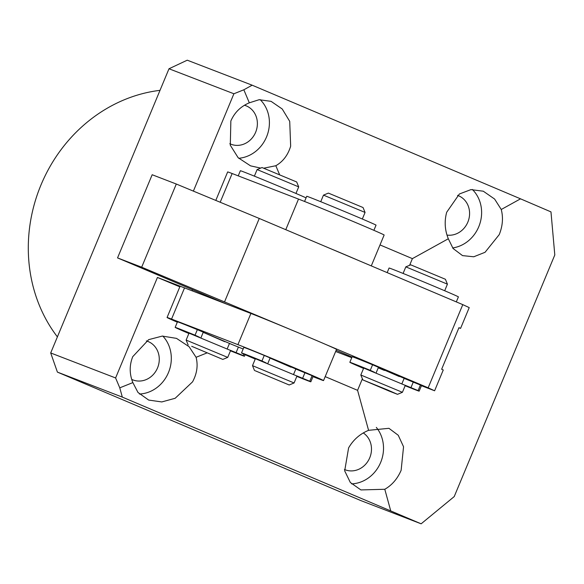 <?xml version="1.0" encoding="UTF-8"?>
<svg xmlns="http://www.w3.org/2000/svg" width="584" height="584" viewBox="0 0 584 584"><rect width="100%" height="100%" fill="white"/><g stroke="black" fill="none" stroke-linecap="round" stroke-linejoin="round"><path stroke-width="0.88" d="M160.016 90.345A150.176 135.546 111.1 0 0 40.989 184.938A150.176 135.546 111.1 0 0 57.393 336.88M229.797 143.715A20.652 18.637 111.1 0 0 231.052 144.263A20.652 18.637 111.1 0 0 255.639 132.261A20.652 18.637 111.1 0 0 245.893 105.726A20.652 18.637 111.1 0 0 244.455 105.244M260.668 168.097L250.536 165.849L238.141 157.702L230.3 145.233L230.855 120.983C234.556 112.486 240.71 106.434 249.324 102.82L259.113 99.718L271.086 101.346L282.24 109.011L289.715 121.341L290.664 146.168C287.978 155.059 283.028 161.578 275.823 165.732L263.815 168.177M238.717 158.279A33.792 30.499 111.1 0 0 266.559 136.882A33.792 30.499 111.1 0 0 260.157 99.63M446.972 235.075A20.652 18.637 111.1 0 0 467.842 222.117A20.652 18.637 111.1 0 0 458.104 195.574A20.652 18.637 111.1 0 0 457.535 195.37M499.232 234.622L485.049 252.295L473.77 256.777L462.528 255.617L453.089 248.499L448.315 238.768C444.796 230.074 444.256 221.234 446.694 212.24L459.389 193.99L470.938 189.618L483.289 191.202L494.604 199.042L501.254 209.495C503.357 217.642 502.685 226.023 499.232 234.622M452.658 247.937A33.792 30.499 111.1 0 0 478.763 226.738A33.792 30.499 111.1 0 0 472.368 189.486M131.692 379.388A20.652 18.637 111.1 0 0 132.948 379.929A20.652 18.637 111.1 0 0 157.534 367.927A20.652 18.637 111.1 0 0 147.796 341.392A20.652 18.637 111.1 0 0 146.35 340.91M196.085 357.291C198.173 365.431 196.998 373.614 192.559 381.841L175.171 398.273L161.775 401.938L148.694 400.076L137.992 392.47L132.86 382.6C129.363 373.921 129.327 365.27 132.75 356.656L148.657 339.647L162.315 336.077L176.514 338.377L189.085 346.699L196.085 357.291L206.794 353.006M139.393 394.025A33.792 30.499 111.1 0 0 168.462 372.555A33.792 30.499 111.1 0 0 162.805 336.063M344.421 469.485A20.652 18.637 111.1 0 0 345.159 469.784A20.652 18.637 111.1 0 0 369.745 457.783A20.652 18.637 111.1 0 0 363.27 432.934M401.135 470.295C397.463 478.8 392.017 485.129 384.79 489.275L360.905 489.932L350.334 482.494L344.684 470.857L348.597 447.906C353.284 439.788 359.941 433.927 368.577 430.328L388.937 428.313L398.251 435.27L403.551 446.76L401.135 470.295M351.604 483.873A33.792 30.499 111.1 0 0 380.666 462.411A33.792 30.499 111.1 0 0 376.322 427.4M57.407 372.11L50.699 352.962L115.603 377.957L119.771 387.842L122.319 397.105L57.407 372.11L360.759 500.554L421.137 523.811L454.228 496.575L554.8 254.967L550.975 211.89L520.534 198.83L501.254 209.495M249.324 102.82L243.835 89.79L233.899 93.768L168.995 68.766L50.699 352.962M193.377 191.114L233.899 93.768M279.553 174.579L275.823 165.732M115.603 377.957L157.439 277.451L179.835 286.839M119.771 387.842L132.86 382.6M168.995 68.766L187.252 60.188L252.157 85.191L520.534 198.83M122.319 397.105L421.137 523.811M192.552 289.671L192.078 290.796L157.439 277.451M325.193 376.622L357.576 390.331L362.379 378.782M409.618 265.297L412.392 258.632L380.016 244.922M448.315 238.768L412.392 258.632M357.576 390.331L368.577 430.328M384.79 489.275L390.696 510.744M252.157 85.191L243.835 89.79M410.742 264.837L445.402 279.262L447.424 284.167L405.829 266.859L410.742 264.837M387.718 390.017L362.846 379.907L389.251 391.112L397.5 394.331L387.718 390.017M360.817 374.994L402.405 392.309L405.296 385.374L363.708 368.059L360.817 374.994L362.846 379.907M378.381 367.438L399.317 376.556M378.403 367.387L407.304 379.644L378.403 367.387M444.687 290.752L447.424 284.167M215.803 200.422L227.658 171.944A48.808 0.62 22.6 0 1 232.147 173.521L298.512 199.086A48.808 0.62 22.6 0 1 349.254 219.839A48.808 0.62 22.6 0 1 384.141 235.016L371.285 265.895M328.588 247.82A48.808 0.62 22.6 0 1 359.795 261.033M460.572 328.391L458.966 327.653L441.65 369.241L443.263 369.979L434.606 390.776L428.16 387.812L462.784 304.636L469.229 307.6L460.572 328.391L458.922 327.755M434.606 390.776L421.429 385.703M462.784 304.636L259.26 218.46L176.302 184.026L152.168 174.733L117.545 257.909L226.767 304.154M293.964 330.997L141.678 267.202L117.545 257.909M141.678 267.202L176.302 184.026M325.171 344.21L428.16 387.812M336.15 350.298L352.035 357.021M224.643 301.643L259.26 218.46M262.026 167.542L296.679 181.967L298.701 186.873L257.113 169.564L262.026 167.542M191.698 346.305L222.818 359.416L191.698 346.305M186.135 340.085L227.723 357.393L230.614 350.466L189.019 333.15L186.135 340.078L188.157 344.991M203.239 332.281L232.549 344.706L203.239 332.281M203.217 332.332L224.84 341.728M298.979 370.3L270.078 358.036L298.979 370.3M312.98 376.658L319.054 379.001A48.808 0.62 -157.4 0 0 323.543 380.578A48.808 0.62 -157.4 0 0 288.664 365.401A48.808 0.62 -157.4 0 0 237.922 344.648L171.557 319.083A48.808 0.62 -157.4 0 0 167.068 317.506A48.808 0.62 -157.4 0 0 177.31 322.2M323.543 380.578L336.53 349.385A48.808 0.62 -157.4 0 0 301.643 334.209A48.808 0.62 -157.4 0 0 250.901 313.455L184.537 287.89A48.808 0.62 -157.4 0 0 180.047 286.313L167.068 317.506M328.391 193.1L363.044 207.532L365.066 212.437L323.478 195.129L328.391 193.1M255.259 370.782L289.182 384.98L255.259 370.782M252.5 365.65L294.088 382.958L296.979 376.023L255.383 358.707L252.5 365.642L254.522 370.555M270.056 358.087L291 367.205M304.571 201.465L306.724 196.29A37.544 0.482 22.6 0 1 310.177 197.501A37.544 0.482 22.6 0 1 349.21 213.467A37.544 0.482 22.6 0 1 376.045 225.147L373.891 230.322M238.228 175.864L240.367 170.725A37.544 0.482 22.6 0 1 243.82 171.944A37.544 0.482 22.6 0 1 274.852 184.566A37.544 0.482 22.6 0 1 306.074 197.845M387.17 272.618L389.083 268.019A37.544 0.482 22.6 0 1 392.536 269.239A37.544 0.482 22.6 0 1 431.569 285.196A37.544 0.482 22.6 0 1 458.404 296.876L456.308 301.899M378.388 367.263L372.577 364.774A37.544 0.482 -157.4 0 0 355.605 357.956A37.544 0.482 -157.4 0 0 352.152 356.744L349.838 362.292A37.544 0.482 -157.4 0 0 363.555 368.416M374.548 372.3L370.271 370.322A37.544 0.482 -157.4 0 0 353.291 363.503A37.544 0.482 -157.4 0 0 349.838 362.292M405.15 385.725A37.544 0.482 -157.4 0 0 415.706 389.929A37.544 0.482 -157.4 0 0 419.159 391.141A37.544 0.482 -157.4 0 0 418.108 390.579L404.989 385.192M363.635 368.219L360.291 366.664L363.876 368.095M384.462 370.453L378.22 367.825M419.159 391.141L421.473 385.601A37.544 0.482 -157.4 0 0 420.414 385.031L404.143 378.381L401.894 383.783M270.063 357.912L264.26 355.43A37.544 0.482 -157.4 0 0 247.28 348.611A37.544 0.482 -157.4 0 0 243.827 347.392L241.52 352.94A37.544 0.482 -157.4 0 0 255.237 359.065M266.231 362.956L261.953 360.97A37.544 0.482 -157.4 0 0 244.973 354.152A37.544 0.482 -157.4 0 0 241.52 352.94M296.825 376.381A37.544 0.482 -157.4 0 0 307.388 380.578A37.544 0.482 -157.4 0 0 310.841 381.797A37.544 0.482 -157.4 0 0 309.783 381.228L296.672 375.841M255.317 358.868L251.967 357.313L255.551 358.744M310.841 381.797L313.148 376.249A37.544 0.482 -157.4 0 0 312.09 375.68L295.818 369.037L293.569 374.432M203.239 332.157L197.356 329.646A37.544 0.482 -157.4 0 0 180.66 322.952A37.544 0.482 -157.4 0 0 177.463 321.835L175.156 327.376A37.544 0.482 -157.4 0 0 188.873 333.5M199.553 337.267L195.041 335.187A37.544 0.482 -157.4 0 0 178.354 328.493A37.544 0.482 -157.4 0 0 175.156 327.376M230.468 350.816A37.544 0.482 -157.4 0 0 241.28 355.116A37.544 0.482 -157.4 0 0 244.477 356.233A37.544 0.482 -157.4 0 0 243.273 355.59L230.242 350.247M188.953 333.311L185.632 331.77L189.15 333.172M243.156 348.998L229.454 343.465L227.205 348.867M232.147 173.521L220.19 202.246M298.512 199.086L285.773 229.687M171.557 319.083L184.537 287.89M237.922 344.648L250.901 313.455M372.577 364.774L370.271 370.322M413.282 382.038L410.975 387.579M420.414 385.031L418.108 390.579M264.26 355.43L261.953 360.97M304.957 372.687L302.651 378.228M312.09 375.68L309.783 381.228M197.356 329.646L195.041 335.187M238.418 347.042L236.111 352.59M243.886 354.116L243.273 355.59M403.091 273.436L405.829 266.859M397.5 394.331L402.405 392.309M351.758 357.693L335.654 351.488M254.376 176.142L257.113 169.564M295.964 193.457L298.709 186.88M222.818 359.416L227.723 357.393M320.74 201.706L323.478 195.129M362.328 219.022L365.066 212.445M289.182 384.98L294.088 382.958M378.447 367.278L376.14 372.818M270.129 357.926L267.815 363.474M245.127 354.671L244.477 356.233M203.283 332.172L200.976 337.713"/></g></svg>
